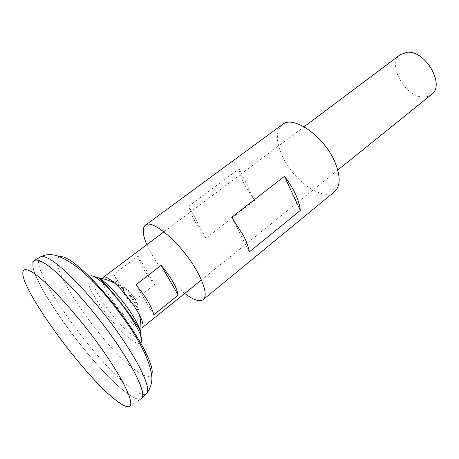 <?xml version="1.0" encoding="UTF-8"?>
<svg xmlns="http://www.w3.org/2000/svg" width="459" height="459" viewBox="0 0 459 459"><rect width="100%" height="100%" fill="white"/><g stroke="black" fill="none" stroke-linecap="round" stroke-linejoin="round"><path stroke-width="0.34" stroke-dasharray="2.29 1.72" d="M400.477 54.541C386.467 63.899 405.01 97.555 423.479 97.021C426.646 97.09 429.331 96.252 431.54 94.502M102.455 278.602C99.942 285.991 124.819 320.319 137.218 326.756C139.611 328.105 141.297 328.409 142.273 327.669M124.722 287.736C118.043 284.224 129.272 302.688 135.543 305.642C142.531 309.641 131.079 290.57 124.722 287.736M135.015 304.868C137.58 305.872 137.516 303.967 134.826 299.153C131.515 294.007 128.302 290.484 125.175 288.591C122.696 287.73 122.811 289.681 125.519 294.449C128.738 299.452 131.905 302.923 135.015 304.868M37.248 260.064L34.299 260.54C21.412 269.341 92.093 368.571 127.321 393.34C134.441 398.578 139.203 400.323 141.607 398.573C146.92 394.694 134.372 367.556 110.045 333.945C85.793 300.352 55.763 268.928 42.194 261.951C38.407 259.96 35.773 259.49 34.282 260.551C21.395 269.353 92.075 368.583 127.304 393.352C133.523 397.936 137.97 399.858 140.655 399.129L129.002 406.617M23.398 270.77L33.524 261.326C24.734 274.339 93.091 369.214 127.315 393.369C134.424 398.596 139.186 400.34 141.59 398.59L142.795 395.83M34.299 260.54L34.282 260.551C21.43 269.376 92.104 368.583 127.332 393.352C134.447 398.59 139.203 400.34 141.613 398.596L141.59 398.59M92.477 280.942C93.269 285.246 96.023 291.201 100.745 298.803C110.005 313.778 125.41 331.059 134.177 336.12C137.694 338.18 139.897 338.363 140.793 336.659M94.101 276.599C92.913 276.846 92.334 277.821 92.351 279.525M153.788 314.736L135.944 284.792M131.096 302.957L113.734 274.316C116.127 282.302 121.916 291.849 131.096 302.957L154.683 284.505L138.056 256.002L113.734 274.316M154.683 284.505C145.601 273.616 140.058 264.114 138.056 256.002M184.742 293.439C172.2 283.341 161.224 270.368 151.809 254.521L146.823 244.664M334.588 191.69C323.033 202.029 292.934 180.427 282.119 155.584C275.71 140.936 275.796 130.585 282.383 124.532M244.331 184.277C241.618 178.74 239.856 173.577 239.047 168.792L188.821 206.183C189.98 210.911 192.057 216.08 195.052 221.691L205.93 238.261L254.567 200.434L244.331 184.277M249.357 251.916L231.709 217.331M205.93 238.261L188.821 206.183M254.567 200.434L239.047 168.792M39.956 257.195C27.385 267.075 96.872 364.802 132.003 388.842C138.957 393.833 143.707 395.52 146.243 393.914M59.986 256.724C42.503 260.167 105.771 351.663 138.216 372.054C145.354 376.816 149.823 377.671 151.636 374.619M93.097 276.06C83.658 271.344 85.867 283.031 96.459 299.796C106.936 316.509 123.741 335.426 133.644 341.416C137.04 343.464 139.358 343.923 140.592 342.787M337.772 170.088L201.409 280.001M139.438 315.012L136.69 306.996C131.997 296.652 124.682 288.734 114.744 283.249M141.355 319.068C137.608 301.299 127.585 288.407 111.285 280.392M304.099 126.782L163.955 231.824"/><path stroke-width="0.69" d="M135.944 284.792L161.155 265.325C171.018 277.19 176.698 287.127 178.195 295.126L153.788 314.736C151.883 306.899 145.933 296.916 135.944 284.792M337.772 170.088L431.54 94.502C445.465 85.305 425.642 50.318 407.282 52.263L400.477 54.541L304.099 126.782M201.409 280.001L142.273 327.669C143.558 326.561 143.248 323.693 141.355 319.068C136.834 307.719 121.17 287.575 111.285 280.392L107.291 277.85C105.375 276.926 104.004 276.771 103.177 277.379L102.455 278.602M116.374 400.587C122.341 405.199 126.552 407.208 129.002 406.617C135.525 405.199 123.913 379.702 99.597 345.874C75.368 312.074 44.793 279.204 31.505 271.768C27.173 269.295 24.47 268.963 23.398 270.77C15.686 282.652 83.509 376.162 116.374 400.587M140.655 399.129C147.792 397.368 136.564 371.113 111.99 336.648C87.497 302.2 56.118 269.066 42.182 261.934C37.644 259.559 34.758 259.358 33.524 261.326M142.795 395.83C143.891 387.189 128.709 358.686 105.226 327.365C81.782 296.038 54.908 268.526 42.211 261.94L37.248 260.064M141.613 398.596L142.055 398.119C146.341 393.013 133.081 365.444 108.921 332.345C84.823 299.262 55.562 268.808 42.199 261.923C38.86 260.155 36.404 259.587 34.85 260.219L34.276 260.528M140.793 336.659L140.672 332C139.662 328.128 137.247 323.027 133.42 316.716C123.936 300.938 106.999 282.147 98.582 277.861L94.101 276.599M92.351 279.525L92.477 280.942M114.744 283.249C109.661 280.524 104.273 278.728 98.582 277.861L98.582 277.861C105.771 282.296 138.142 323.945 140.672 332L140.672 332C141.24 326.274 140.827 320.611 139.438 315.012M178.195 295.126L161.155 265.325M146.823 244.664C142.577 234.635 142.089 228.157 145.36 225.237C152.147 218.008 183.244 245.335 197.588 272.29C205.196 286.72 207.066 295.843 203.211 299.647C199.573 302.097 193.417 300.025 184.742 293.439M300.306 210.44L249.357 251.916C248.548 247.189 246.598 241.761 243.505 235.645L231.709 217.331L284.454 176.342C288.992 182.166 292.67 188.104 295.493 194.157C298.258 200.187 299.865 205.615 300.306 210.44L284.454 176.342M145.36 225.237L282.383 124.532C293.163 114.67 324.593 136.507 335.104 162.543C340.67 176.531 340.498 186.251 334.588 191.69L203.211 299.647M146.243 393.914L146.863 393.294C151.304 388.033 138.377 360.556 114.52 327.783C90.727 295.028 61.632 265.009 48.172 258.331C44.804 256.615 42.314 256.088 40.713 256.747L39.956 257.195M151.636 374.619C154.97 368.64 143.587 344.313 123.385 316.618C103.241 288.935 78.558 263.959 66.446 258.222C63.681 256.885 61.529 256.386 59.986 256.724M140.592 342.787C148.963 338.656 109.603 283.002 93.097 276.06M34.85 260.219L40.713 256.747C45.498 254.361 50.834 253.993 56.709 255.646C81.627 264.327 108.685 296.439 130.798 328.592C142.439 346.614 150.575 363.356 151.831 376.833C152.072 379.691 151.86 386.317 146.863 393.294L142.055 398.119M163.955 231.824L103.177 277.379"/></g></svg>
